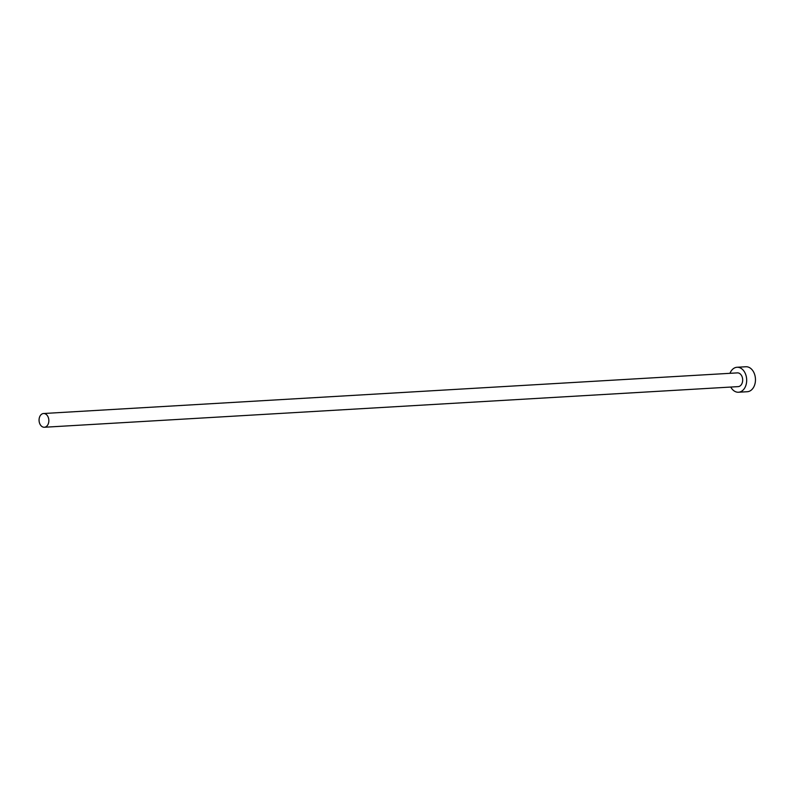 <?xml version="1.0" encoding="UTF-8"?>
<svg xmlns="http://www.w3.org/2000/svg" width="794" height="794" viewBox="0 0 794 794"><rect width="100%" height="100%" fill="white"/><g stroke="black" fill="none" stroke-linecap="round" stroke-linejoin="round"><path stroke-width="1.19" d="M48.206 424.026A6.878 4.893 -93.4 0 0 48.087 416.929A6.878 4.893 -93.4 0 0 43.551 413.515A6.878 4.893 -93.4 0 0 39.7 416.741A6.878 4.893 -93.4 0 0 39.829 423.837A6.878 4.893 -93.4 0 0 44.355 427.251A6.878 4.893 -93.4 0 0 48.206 424.026M44.355 427.251L738.182 386.618A6.878 4.893 -93.4 0 0 742.033 383.393A6.878 4.893 -93.4 0 0 741.914 376.296A6.878 4.893 -93.4 0 0 737.378 372.882L43.551 413.515M730.768 387.045A12.505 8.893 -93.4 0 0 738.509 392.236A12.505 8.893 -93.4 0 0 745.516 386.37A12.505 8.893 -93.4 0 0 745.288 373.468A12.505 8.893 -93.4 0 0 737.05 367.265A12.505 8.893 -93.4 0 0 730.043 373.12A12.505 8.893 -93.4 0 0 729.964 373.319M738.509 392.236L747.293 391.72A12.505 8.893 -93.4 0 0 754.3 385.854A12.505 8.893 -93.4 0 0 754.072 372.952A12.505 8.893 -93.4 0 0 745.834 366.749L737.05 367.265"/></g></svg>
